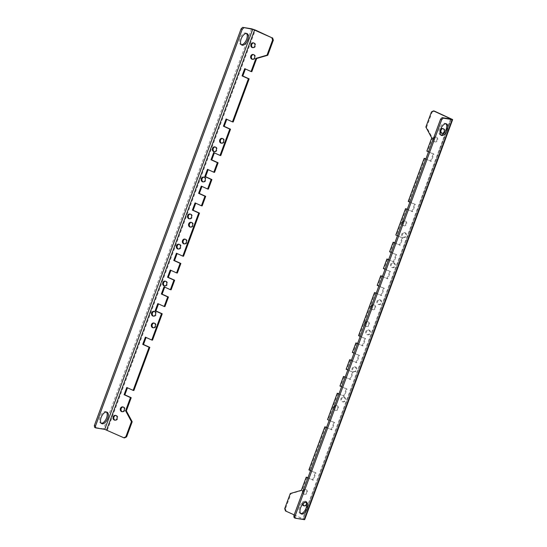 <?xml version="1.0" encoding="UTF-8"?>
<svg xmlns="http://www.w3.org/2000/svg" width="547" height="547" viewBox="0 0 547 547"><rect width="100%" height="100%" fill="white"/><g stroke="black" fill="none" stroke-linecap="round" stroke-linejoin="round"><path stroke-width="0.41" stroke-dasharray="2.73 2.05" d="M115.841 415.46A2.434 2.072 99.1 0 1 116.217 415.481A2.434 2.072 99.1 0 1 116.668 415.617A2.434 2.072 99.1 0 1 117.824 418.482A2.434 2.072 99.1 0 1 115.444 420.281A2.434 2.072 99.1 0 1 115.082 420.185M123.096 406.989A2.434 2.072 99.1 0 1 123.472 407.009A2.434 2.072 99.1 0 1 123.923 407.146A2.434 2.072 99.1 0 1 125.078 410.011A2.434 2.072 99.1 0 1 122.699 411.816A2.434 2.072 99.1 0 1 122.337 411.713M253.644 42.926A2.434 2.072 99.1 0 1 254.027 42.946A2.434 2.072 99.1 0 1 254.478 43.083A2.434 2.072 99.1 0 1 255.627 45.948A2.434 2.072 99.1 0 1 253.254 47.746A2.434 2.072 99.1 0 1 252.885 47.651M154.329 311.421A2.434 2.072 99.1 0 1 154.705 311.441A2.434 2.072 99.1 0 1 155.157 311.578A2.434 2.072 99.1 0 1 156.305 314.443A2.434 2.072 99.1 0 1 153.933 316.241A2.434 2.072 99.1 0 1 153.563 316.145M165.502 281.213A2.434 2.072 99.1 0 1 165.878 281.233A2.434 2.072 99.1 0 1 166.329 281.37A2.434 2.072 99.1 0 1 167.485 284.235A2.434 2.072 99.1 0 1 165.105 286.04A2.434 2.072 99.1 0 1 164.743 285.937M203.983 177.173A2.434 2.072 99.1 0 1 204.366 177.194A2.434 2.072 99.1 0 1 204.817 177.331A2.434 2.072 99.1 0 1 205.966 180.195A2.434 2.072 99.1 0 1 203.593 181.994A2.434 2.072 99.1 0 1 203.224 181.898M215.162 146.965A2.434 2.072 99.1 0 1 215.539 146.986A2.434 2.072 99.1 0 1 215.99 147.122A2.434 2.072 99.1 0 1 217.138 149.987A2.434 2.072 99.1 0 1 214.766 151.792A2.434 2.072 99.1 0 1 214.397 151.69M179.156 244.297A2.434 2.072 99.1 0 1 179.539 244.318A2.434 2.072 99.1 0 1 179.99 244.454A2.434 2.072 99.1 0 1 181.139 247.319A2.434 2.072 99.1 0 1 178.76 249.117A2.434 2.072 99.1 0 1 178.397 249.022M190.329 214.089A2.434 2.072 99.1 0 1 190.712 214.109A2.434 2.072 99.1 0 1 191.163 214.246A2.434 2.072 99.1 0 1 192.312 217.111A2.434 2.072 99.1 0 1 189.939 218.916A2.434 2.072 99.1 0 1 189.57 218.814M154.131 323.086A2.434 2.072 99.1 0 1 154.514 323.106A2.434 2.072 99.1 0 1 154.965 323.243A2.434 2.072 99.1 0 1 156.114 326.108A2.434 2.072 99.1 0 1 153.734 327.906A2.434 2.072 99.1 0 1 153.372 327.81M191.375 222.397A2.434 2.072 99.1 0 1 191.758 222.417A2.434 2.072 99.1 0 1 192.209 222.554A2.434 2.072 99.1 0 1 193.358 225.419A2.434 2.072 99.1 0 1 190.985 227.224A2.434 2.072 99.1 0 1 190.616 227.121M222.41 138.494A2.434 2.072 99.1 0 1 222.793 138.514A2.434 2.072 99.1 0 1 223.244 138.651A2.434 2.072 99.1 0 1 224.393 141.516A2.434 2.072 99.1 0 1 222.02 143.321A2.434 2.072 99.1 0 1 221.651 143.218M253.452 54.591A2.434 2.072 99.1 0 1 253.829 54.611A2.434 2.072 99.1 0 1 254.28 54.748A2.434 2.072 99.1 0 1 255.428 57.613A2.434 2.072 99.1 0 1 253.056 59.411A2.434 2.072 99.1 0 1 252.687 59.315M185.166 239.183A2.434 2.072 99.1 0 1 185.549 239.203A2.434 2.072 99.1 0 1 186.001 239.34A2.434 2.072 99.1 0 1 187.149 242.205A2.434 2.072 99.1 0 1 184.777 244.003A2.434 2.072 99.1 0 1 184.407 243.9M106.405 412.035A6.304 3.22 114.4 0 0 105.892 411.672A6.304 3.22 114.4 0 0 100.026 416.889A6.304 3.22 114.4 0 0 100.689 423.159A6.304 3.22 114.4 0 0 101.304 423.31M246.444 33.456A6.304 3.22 114.4 0 0 245.931 33.093A6.304 3.22 114.4 0 0 240.065 38.317A6.304 3.22 114.4 0 0 240.728 44.587A6.304 3.22 114.4 0 0 241.343 44.731M251.593 28.793L103.609 428.848L124.579 437.901M103.609 428.848L94.658 427.405M158.493 303.9L164.914 306.587M146.076 337.458L152.497 340.152M127.458 387.802L133.878 390.49M245.398 68.963L251.818 71.657M226.773 119.308L233.193 121.995M214.356 152.873L220.776 155.56M208.154 169.652L214.574 172.339M201.946 186.431L208.366 189.118M195.737 203.21L202.158 205.904M177.112 253.555L183.532 256.242M170.903 270.334L177.331 273.028M164.702 287.12L171.122 289.807M126.781 387.495L127.526 387.618M164.025 286.813L164.77 286.929M207.477 169.344L208.222 169.467M244.721 68.662L245.466 68.778M145.399 337.157L146.145 337.273M176.435 253.247L177.18 253.37M195.06 202.91L195.805 203.026M226.096 119L226.841 119.123M170.226 270.033L170.979 270.15M201.269 186.124L202.014 186.247M213.679 152.565L214.431 152.681M157.816 303.592L158.562 303.715M442.974 128.62A2.434 2.072 99.1 0 1 443.35 128.641A2.434 2.072 99.1 0 1 443.802 128.771A2.434 2.072 99.1 0 1 444.95 131.636A2.434 2.072 99.1 0 1 442.578 133.441A2.434 2.072 99.1 0 1 442.215 133.338M436.547 137.242A2.434 2.072 99.1 0 1 437.703 140.107A2.434 2.072 99.1 0 1 435.323 141.912A2.434 2.072 99.1 0 1 434.872 141.776A2.434 2.072 99.1 0 1 433.723 138.911A2.434 2.072 99.1 0 1 436.096 137.106A2.434 2.072 99.1 0 1 436.547 137.242M432.909 139.895A2.434 2.072 -80.9 0 0 434.127 141.652A2.434 2.072 -80.9 0 0 434.578 141.789A2.434 2.072 -80.9 0 0 436.957 139.991A2.434 2.072 -80.9 0 0 435.802 137.126A2.434 2.072 -80.9 0 0 435.35 136.989A2.434 2.072 -80.9 0 0 433.819 137.434M303.079 503.753A2.434 2.072 99.1 0 1 305.547 501.175A2.434 2.072 99.1 0 1 305.999 501.312A2.434 2.072 99.1 0 1 307.147 504.177A2.434 2.072 99.1 0 1 304.775 505.975A2.434 2.072 99.1 0 1 304.405 505.872M306.498 503.39A2.434 2.072 -80.9 0 0 305.253 501.189A2.434 2.072 -80.9 0 0 304.802 501.052A2.434 2.072 -80.9 0 0 302.819 501.996A2.434 2.072 -80.9 0 0 302.47 504.437M405.32 232.817A2.434 2.072 99.1 0 1 406.469 235.682A2.434 2.072 99.1 0 1 404.089 237.48A2.434 2.072 99.1 0 1 403.638 237.343A2.434 2.072 99.1 0 1 402.489 234.478A2.434 2.072 99.1 0 1 404.869 232.68A2.434 2.072 99.1 0 1 405.32 232.817M402.893 237.227A2.434 2.072 -80.9 0 0 403.344 237.364A2.434 2.072 -80.9 0 0 405.724 235.559A2.434 2.072 -80.9 0 0 404.568 232.694A2.434 2.072 -80.9 0 0 404.117 232.557A2.434 2.072 -80.9 0 0 401.744 234.362A2.434 2.072 -80.9 0 0 402.893 237.227M394.141 263.018A2.434 2.072 99.1 0 1 395.296 265.883A2.434 2.072 99.1 0 1 392.917 267.688A2.434 2.072 99.1 0 1 392.466 267.551A2.434 2.072 99.1 0 1 391.317 264.686A2.434 2.072 99.1 0 1 393.69 262.881A2.434 2.072 99.1 0 1 394.141 263.018M391.72 267.428A2.434 2.072 -80.9 0 0 392.172 267.565A2.434 2.072 -80.9 0 0 394.551 265.767A2.434 2.072 -80.9 0 0 393.396 262.902A2.434 2.072 -80.9 0 0 392.944 262.765A2.434 2.072 -80.9 0 0 390.572 264.563A2.434 2.072 -80.9 0 0 391.72 267.428M355.659 367.064A2.434 2.072 99.1 0 1 356.808 369.929A2.434 2.072 99.1 0 1 354.435 371.728A2.434 2.072 99.1 0 1 353.984 371.591A2.434 2.072 99.1 0 1 352.829 368.726A2.434 2.072 99.1 0 1 355.208 366.928A2.434 2.072 99.1 0 1 355.659 367.064M353.239 371.475A2.434 2.072 -80.9 0 0 353.69 371.611A2.434 2.072 -80.9 0 0 356.063 369.806A2.434 2.072 -80.9 0 0 354.914 366.941A2.434 2.072 -80.9 0 0 354.463 366.805A2.434 2.072 -80.9 0 0 352.083 368.61A2.434 2.072 -80.9 0 0 353.239 371.475M344.487 397.266A2.434 2.072 99.1 0 1 345.636 400.131A2.434 2.072 99.1 0 1 343.256 401.936A2.434 2.072 99.1 0 1 342.805 401.799A2.434 2.072 99.1 0 1 341.656 398.934A2.434 2.072 99.1 0 1 344.036 397.129A2.434 2.072 99.1 0 1 344.487 397.266M342.06 401.676A2.434 2.072 -80.9 0 0 342.511 401.813A2.434 2.072 -80.9 0 0 344.89 400.014A2.434 2.072 -80.9 0 0 343.742 397.149A2.434 2.072 -80.9 0 0 343.29 397.013A2.434 2.072 -80.9 0 0 340.911 398.811A2.434 2.072 -80.9 0 0 342.06 401.676M380.486 299.941A2.434 2.072 99.1 0 1 381.635 302.806A2.434 2.072 99.1 0 1 379.262 304.604A2.434 2.072 99.1 0 1 378.811 304.467A2.434 2.072 99.1 0 1 377.662 301.602A2.434 2.072 99.1 0 1 380.035 299.804A2.434 2.072 99.1 0 1 380.486 299.941M378.066 304.351A2.434 2.072 -80.9 0 0 378.517 304.488A2.434 2.072 -80.9 0 0 380.89 302.682A2.434 2.072 -80.9 0 0 379.741 299.818A2.434 2.072 -80.9 0 0 379.29 299.681A2.434 2.072 -80.9 0 0 376.917 301.486A2.434 2.072 -80.9 0 0 378.066 304.351M369.314 330.142A2.434 2.072 99.1 0 1 370.463 333.007A2.434 2.072 99.1 0 1 368.09 334.812A2.434 2.072 99.1 0 1 367.639 334.675A2.434 2.072 99.1 0 1 366.49 331.81A2.434 2.072 99.1 0 1 368.863 330.005A2.434 2.072 99.1 0 1 369.314 330.142M366.893 334.552A2.434 2.072 -80.9 0 0 367.345 334.689A2.434 2.072 -80.9 0 0 369.717 332.891A2.434 2.072 -80.9 0 0 368.569 330.026A2.434 2.072 -80.9 0 0 368.117 329.889A2.434 2.072 -80.9 0 0 365.745 331.687A2.434 2.072 -80.9 0 0 366.893 334.552M405.512 221.152A2.434 2.072 99.1 0 1 406.66 224.017A2.434 2.072 99.1 0 1 404.288 225.815A2.434 2.072 99.1 0 1 403.836 225.679A2.434 2.072 99.1 0 1 402.688 222.814A2.434 2.072 99.1 0 1 405.06 221.015A2.434 2.072 99.1 0 1 405.512 221.152M401.874 223.798A2.434 2.072 -80.9 0 0 403.091 225.562A2.434 2.072 -80.9 0 0 403.542 225.699A2.434 2.072 -80.9 0 0 405.915 223.894A2.434 2.072 -80.9 0 0 404.766 221.029A2.434 2.072 -80.9 0 0 404.315 220.892A2.434 2.072 -80.9 0 0 402.783 221.344M368.268 321.834A2.434 2.072 99.1 0 1 369.416 324.699A2.434 2.072 99.1 0 1 367.044 326.504A2.434 2.072 99.1 0 1 366.593 326.368A2.434 2.072 99.1 0 1 365.444 323.503A2.434 2.072 99.1 0 1 367.816 321.698A2.434 2.072 99.1 0 1 368.268 321.834M364.63 324.487A2.434 2.072 -80.9 0 0 365.847 326.244A2.434 2.072 -80.9 0 0 366.299 326.381A2.434 2.072 -80.9 0 0 368.671 324.583A2.434 2.072 -80.9 0 0 367.522 321.711A2.434 2.072 -80.9 0 0 367.071 321.581A2.434 2.072 -80.9 0 0 365.54 322.026M337.232 405.737A2.434 2.072 99.1 0 1 338.381 408.602A2.434 2.072 99.1 0 1 336.008 410.407A2.434 2.072 99.1 0 1 335.557 410.271A2.434 2.072 99.1 0 1 334.402 407.406A2.434 2.072 99.1 0 1 336.781 405.601A2.434 2.072 99.1 0 1 337.232 405.737M333.595 408.39A2.434 2.072 -80.9 0 0 334.812 410.147A2.434 2.072 -80.9 0 0 335.263 410.284A2.434 2.072 -80.9 0 0 337.636 408.486A2.434 2.072 -80.9 0 0 336.487 405.621A2.434 2.072 -80.9 0 0 336.036 405.484A2.434 2.072 -80.9 0 0 334.504 405.929M306.197 489.64A2.434 2.072 99.1 0 1 307.346 492.505A2.434 2.072 99.1 0 1 304.966 494.31A2.434 2.072 99.1 0 1 304.515 494.173A2.434 2.072 99.1 0 1 303.366 491.309A2.434 2.072 99.1 0 1 305.746 489.51A2.434 2.072 99.1 0 1 306.197 489.64M302.553 492.293A2.434 2.072 -80.9 0 0 303.77 494.057A2.434 2.072 -80.9 0 0 304.221 494.187A2.434 2.072 -80.9 0 0 306.6 492.389A2.434 2.072 -80.9 0 0 305.445 489.524A2.434 2.072 -80.9 0 0 304.994 489.387A2.434 2.072 -80.9 0 0 303.462 489.832M374.476 305.055A2.434 2.072 99.1 0 1 375.625 307.92A2.434 2.072 99.1 0 1 373.252 309.718A2.434 2.072 99.1 0 1 372.801 309.581A2.434 2.072 99.1 0 1 371.652 306.717A2.434 2.072 99.1 0 1 374.025 304.918A2.434 2.072 99.1 0 1 374.476 305.055M370.839 307.708A2.434 2.072 -80.9 0 0 372.056 309.465A2.434 2.072 -80.9 0 0 372.507 309.602A2.434 2.072 -80.9 0 0 374.88 307.797A2.434 2.072 -80.9 0 0 373.731 304.932A2.434 2.072 -80.9 0 0 373.28 304.795A2.434 2.072 -80.9 0 0 371.748 305.247M440.834 135.027A6.304 3.22 -65.6 0 1 440.219 134.877A6.304 3.22 -65.6 0 1 439.556 128.607A6.304 3.22 -65.6 0 1 445.422 123.39A6.304 3.22 -65.6 0 1 445.935 123.752M300.795 513.599A6.304 3.22 -65.6 0 1 300.18 513.455A6.304 3.22 -65.6 0 1 299.517 507.185A6.304 3.22 -65.6 0 1 305.383 501.961A6.304 3.22 -65.6 0 1 305.896 502.324M440.506 129.653A2.434 2.072 -80.9 0 0 440.137 131.157M406.298 208.769L396.554 235.121L395.809 234.998M344.227 376.582L340.685 386.148L339.94 386.025M356.644 343.017L353.102 352.583L352.357 352.466M387.679 259.114L384.138 268.68L383.392 268.563M338.019 393.361L328.275 419.706L327.53 419.59M375.263 292.679L359.311 335.803L358.565 335.68M381.471 275.893L377.936 285.459L377.191 285.343M424.923 158.432L408.971 201.556L408.226 201.44M325.602 426.927L309.65 470.051L308.905 469.928M350.436 359.803L346.894 369.369L346.148 369.246M393.888 242.335L390.346 251.9L389.601 251.777M431.72 137.926L432.465 138.042L427.59 151.211L426.845 151.095M294.197 514.891L303.318 519.13L451.084 119.082M285.493 510.953L304.672 519.629M294.142 517.701L303.093 519.137M394.784 242.957L399.495 245.09L402.161 237.877L397.457 235.743M388.582 259.743L393.286 261.869L395.953 254.656L391.249 252.523M382.374 276.522L387.078 278.649L389.744 271.435L385.04 269.309M376.165 293.301L380.869 295.435L383.536 288.214L378.832 286.088M357.54 343.646L362.251 345.772L364.917 338.559L360.213 336.426M351.338 360.425L356.042 362.558L358.709 355.338L354.005 353.212M345.13 377.204L349.834 379.338L352.5 372.117L347.796 369.991M338.921 393.99L343.625 396.117L346.292 388.903L341.588 386.77M326.504 427.549L331.208 429.675L333.882 422.462L329.171 420.335M307.886 477.893L312.59 480.02L315.257 472.806L310.552 470.673M425.826 159.054L430.53 161.187L433.197 153.967L428.492 151.84M407.2 209.398L411.905 211.525L414.578 204.311L409.874 202.185M396.554 235.121L402.907 237.993L400.24 245.206L394.859 242.772M408.971 201.556L415.323 204.434L412.65 211.648L407.269 209.214M427.59 151.211L433.942 154.09L431.275 161.303L425.894 158.869M431.446 111.937L432.192 112.06L426.605 127.157L432.465 138.042M432.192 112.06L434.222 111.02M286.238 511.076L285.445 508.758L284.7 508.635M306.983 477.264L302.108 490.44L291.031 493.654L285.445 508.758M309.65 470.051L316.002 472.923L313.335 480.143L307.954 477.702M328.275 419.706L334.627 422.585L331.954 429.798L326.573 427.364M340.685 386.148L347.037 389.02L344.371 396.24L338.99 393.799M346.894 369.369L353.246 372.24L350.579 379.454L345.198 377.02M353.102 352.583L359.454 355.461L356.788 362.675L351.406 360.241M359.311 335.803L365.663 338.682L362.996 345.895L357.608 343.461M377.936 285.459L384.288 288.337L381.615 295.551L376.233 293.117M384.138 268.68L390.49 271.558L387.823 278.772L382.442 276.338M390.346 251.9L396.698 254.772L394.031 261.992L388.65 259.551M425.86 127.041L426.605 127.157M301.363 490.317L302.108 490.44M290.286 493.531L291.031 493.654M433.197 153.967L433.942 154.09M430.53 161.187L431.275 161.303M395.953 254.656L396.698 254.772M393.286 261.869L394.031 261.992M352.5 372.117L353.246 372.24M349.834 379.338L350.579 379.454M315.257 472.806L316.002 472.923M312.59 480.02L313.335 480.143M414.578 204.311L415.323 204.434M411.905 211.525L412.65 211.648M383.536 288.214L384.288 288.337M380.869 295.435L381.615 295.551M364.917 338.559L365.663 338.682M362.251 345.772L362.996 345.895M333.882 422.462L334.627 422.585M331.208 429.675L331.954 429.798M389.744 271.435L390.49 271.558M387.078 278.649L387.823 278.772M358.709 355.338L359.454 355.461M356.042 362.558L356.788 362.675M346.292 388.903L347.037 389.02M343.625 396.117L344.371 396.24M402.161 237.877L402.907 237.993M399.495 245.09L400.24 245.206M107.356 430.106L255.34 30.051M450.584 119L302.71 518.747M451.446 118.815L303.455 518.871M115.472 415.358L116.217 415.481M122.726 406.886L123.472 407.009M253.282 42.823L254.027 42.946M153.96 311.318L154.705 311.441M165.132 281.117L165.878 281.233M203.621 177.071L204.366 177.194M214.793 146.869L215.539 146.986M178.787 244.194L179.539 244.318M189.966 213.993L190.712 214.109M153.762 322.983L154.514 323.106M191.012 222.301L191.758 222.417M222.048 138.398L222.793 138.514M253.083 54.488L253.829 54.611M184.804 239.08L185.549 239.203M107.021 412.185L105.892 411.672M247.059 33.606L245.931 33.093M241.856 45.093L240.728 44.587M101.817 423.672L100.689 423.159M184.031 243.887L184.777 244.003M252.311 59.295L253.056 59.411M221.275 143.198L222.02 143.321M190.233 227.101L190.985 227.224M152.989 327.79L153.734 327.906M189.194 218.793L189.939 218.916M178.014 249.001L178.76 249.117M214.021 151.669L214.766 151.792M202.848 181.877L203.593 181.994M164.36 285.917L165.105 286.04M153.187 316.125L153.933 316.241M252.509 47.63L253.254 47.746M121.954 411.693L122.699 411.816M114.699 420.164L115.444 420.281M441.832 133.318L442.578 133.441M434.578 141.789L435.323 141.912M304.029 505.859L304.775 505.975M403.344 237.364L404.089 237.48M392.172 267.565L392.917 267.688M353.69 371.611L354.435 371.728M342.511 401.813L343.256 401.936M378.517 304.488L379.262 304.604M367.345 334.689L368.09 334.812M403.542 225.699L404.288 225.815M366.299 326.381L367.044 326.504M335.263 410.284L336.008 410.407M304.221 494.187L304.966 494.31M372.507 309.602L373.252 309.718M440.219 134.877L441.347 135.389M300.18 513.455L301.308 513.968M305.383 501.961L306.511 502.474M445.422 123.39L446.55 123.895M373.28 304.795L374.025 304.918M304.994 489.387L305.746 489.51M336.036 405.484L336.781 405.601M367.071 321.581L367.816 321.698M404.315 220.892L405.06 221.015M368.117 329.889L368.863 330.005M379.29 299.681L380.035 299.804M343.29 397.013L344.036 397.129M354.463 366.805L355.208 366.928M392.944 262.765L393.69 262.881M404.117 232.557L404.869 232.68M304.802 501.052L305.547 501.175M435.35 136.989L436.096 137.106M442.605 128.518L443.35 128.641M451.302 119.075L303.318 519.13"/><path stroke-width="0.82" d="M115.082 420.185A2.434 2.072 99.1 0 1 114.993 420.151A2.434 2.072 99.1 0 1 113.797 417.498A2.434 2.072 99.1 0 1 115.841 415.46M115.923 415.494A2.434 2.072 -80.9 0 0 115.472 415.358A2.434 2.072 -80.9 0 0 113.099 417.163A2.434 2.072 -80.9 0 0 114.248 420.028A2.434 2.072 -80.9 0 0 114.699 420.164A2.434 2.072 -80.9 0 0 117.079 418.359A2.434 2.072 -80.9 0 0 115.923 415.494M122.337 411.713A2.434 2.072 99.1 0 1 122.248 411.679A2.434 2.072 99.1 0 1 121.051 409.026A2.434 2.072 99.1 0 1 123.096 406.989M123.178 407.023A2.434 2.072 -80.9 0 0 122.726 406.886A2.434 2.072 -80.9 0 0 120.354 408.691A2.434 2.072 -80.9 0 0 121.502 411.556A2.434 2.072 -80.9 0 0 121.954 411.693A2.434 2.072 -80.9 0 0 124.326 409.888A2.434 2.072 -80.9 0 0 123.178 407.023M252.885 47.651A2.434 2.072 99.1 0 1 252.803 47.61A2.434 2.072 99.1 0 1 251.599 44.963A2.434 2.072 99.1 0 1 253.644 42.926M253.733 42.96A2.434 2.072 -80.9 0 0 253.282 42.823A2.434 2.072 -80.9 0 0 250.902 44.628A2.434 2.072 -80.9 0 0 252.058 47.493A2.434 2.072 -80.9 0 0 252.509 47.63A2.434 2.072 -80.9 0 0 254.881 45.825A2.434 2.072 -80.9 0 0 253.733 42.96M153.563 316.145A2.434 2.072 99.1 0 1 153.481 316.104A2.434 2.072 99.1 0 1 152.285 313.458A2.434 2.072 99.1 0 1 154.329 311.421M154.411 311.455A2.434 2.072 -80.9 0 0 153.96 311.318A2.434 2.072 -80.9 0 0 151.587 313.123A2.434 2.072 -80.9 0 0 152.736 315.988A2.434 2.072 -80.9 0 0 153.187 316.125A2.434 2.072 -80.9 0 0 155.56 314.32A2.434 2.072 -80.9 0 0 154.411 311.455M164.743 285.937A2.434 2.072 99.1 0 1 164.654 285.903A2.434 2.072 99.1 0 1 163.457 283.25A2.434 2.072 99.1 0 1 165.502 281.213M165.584 281.247A2.434 2.072 -80.9 0 0 165.132 281.117A2.434 2.072 -80.9 0 0 162.76 282.915A2.434 2.072 -80.9 0 0 163.909 285.78A2.434 2.072 -80.9 0 0 164.36 285.917A2.434 2.072 -80.9 0 0 166.732 284.112A2.434 2.072 -80.9 0 0 165.584 281.247M203.224 181.898A2.434 2.072 99.1 0 1 203.142 181.857A2.434 2.072 99.1 0 1 201.946 179.211A2.434 2.072 99.1 0 1 203.983 177.173M204.072 177.207A2.434 2.072 -80.9 0 0 203.621 177.071A2.434 2.072 -80.9 0 0 201.248 178.876A2.434 2.072 -80.9 0 0 202.397 181.741A2.434 2.072 -80.9 0 0 202.848 181.877A2.434 2.072 -80.9 0 0 205.221 180.072A2.434 2.072 -80.9 0 0 204.072 177.207M214.397 151.69A2.434 2.072 99.1 0 1 214.315 151.656A2.434 2.072 99.1 0 1 213.118 149.003A2.434 2.072 99.1 0 1 215.162 146.965M215.244 146.999A2.434 2.072 -80.9 0 0 214.793 146.869A2.434 2.072 -80.9 0 0 212.421 148.668A2.434 2.072 -80.9 0 0 213.569 151.533A2.434 2.072 -80.9 0 0 214.021 151.669A2.434 2.072 -80.9 0 0 216.393 149.871A2.434 2.072 -80.9 0 0 215.244 146.999M178.397 249.022A2.434 2.072 99.1 0 1 178.308 248.981A2.434 2.072 99.1 0 1 177.112 246.335A2.434 2.072 99.1 0 1 179.156 244.297M179.238 244.331A2.434 2.072 -80.9 0 0 178.787 244.194A2.434 2.072 -80.9 0 0 176.414 246A2.434 2.072 -80.9 0 0 177.563 248.864A2.434 2.072 -80.9 0 0 178.014 249.001A2.434 2.072 -80.9 0 0 180.394 247.196A2.434 2.072 -80.9 0 0 179.238 244.331M189.57 218.814A2.434 2.072 99.1 0 1 189.488 218.779A2.434 2.072 99.1 0 1 188.284 216.127A2.434 2.072 99.1 0 1 190.329 214.089M190.418 214.123A2.434 2.072 -80.9 0 0 189.966 213.993A2.434 2.072 -80.9 0 0 187.587 215.792A2.434 2.072 -80.9 0 0 188.742 218.656A2.434 2.072 -80.9 0 0 189.194 218.793A2.434 2.072 -80.9 0 0 191.566 216.995A2.434 2.072 -80.9 0 0 190.418 214.123M153.372 327.81A2.434 2.072 99.1 0 1 153.283 327.769A2.434 2.072 99.1 0 1 152.087 325.123A2.434 2.072 99.1 0 1 154.131 323.086M154.213 323.12A2.434 2.072 -80.9 0 0 153.762 322.983A2.434 2.072 -80.9 0 0 151.389 324.788A2.434 2.072 -80.9 0 0 152.538 327.653A2.434 2.072 -80.9 0 0 152.989 327.79A2.434 2.072 -80.9 0 0 155.369 325.985A2.434 2.072 -80.9 0 0 154.213 323.12M190.616 227.121A2.434 2.072 99.1 0 1 190.534 227.087A2.434 2.072 99.1 0 1 189.33 224.441A2.434 2.072 99.1 0 1 191.375 222.397M191.464 222.438A2.434 2.072 -80.9 0 0 191.012 222.301A2.434 2.072 -80.9 0 0 188.633 224.099A2.434 2.072 -80.9 0 0 189.782 226.964A2.434 2.072 -80.9 0 0 190.233 227.101A2.434 2.072 -80.9 0 0 192.612 225.302A2.434 2.072 -80.9 0 0 191.464 222.438M221.651 143.218A2.434 2.072 99.1 0 1 221.569 143.184A2.434 2.072 99.1 0 1 220.373 140.538A2.434 2.072 99.1 0 1 222.41 138.494M222.499 138.535A2.434 2.072 -80.9 0 0 222.048 138.398A2.434 2.072 -80.9 0 0 219.668 140.196A2.434 2.072 -80.9 0 0 220.824 143.061A2.434 2.072 -80.9 0 0 221.275 143.198A2.434 2.072 -80.9 0 0 223.648 141.399A2.434 2.072 -80.9 0 0 222.499 138.535M252.687 59.315A2.434 2.072 99.1 0 1 252.605 59.281A2.434 2.072 99.1 0 1 251.408 56.628A2.434 2.072 99.1 0 1 253.452 54.591M253.535 54.625A2.434 2.072 -80.9 0 0 253.083 54.488A2.434 2.072 -80.9 0 0 250.711 56.293A2.434 2.072 -80.9 0 0 251.859 59.158A2.434 2.072 -80.9 0 0 252.311 59.295A2.434 2.072 -80.9 0 0 254.683 57.49A2.434 2.072 -80.9 0 0 253.535 54.625M184.407 243.9A2.434 2.072 99.1 0 1 184.325 243.866A2.434 2.072 99.1 0 1 183.122 241.22A2.434 2.072 99.1 0 1 185.166 239.183M185.255 239.217A2.434 2.072 -80.9 0 0 184.804 239.08A2.434 2.072 -80.9 0 0 182.424 240.885A2.434 2.072 -80.9 0 0 183.58 243.75A2.434 2.072 -80.9 0 0 184.031 243.887A2.434 2.072 -80.9 0 0 186.404 242.082A2.434 2.072 -80.9 0 0 185.255 239.217M101.304 423.31A6.304 3.22 114.4 0 0 106.556 417.942A6.304 3.22 114.4 0 0 106.405 412.035M107.684 418.455A6.304 3.22 114.4 0 0 107.021 412.185A6.304 3.22 114.4 0 0 101.154 417.402A6.304 3.22 114.4 0 0 101.817 423.672A6.304 3.22 114.4 0 0 107.684 418.455M241.343 44.731A6.304 3.22 114.4 0 0 246.594 39.363A6.304 3.22 114.4 0 0 246.444 33.456M247.723 39.876A6.304 3.22 114.4 0 0 247.059 33.606A6.304 3.22 114.4 0 0 241.2 38.823A6.304 3.22 114.4 0 0 241.856 45.093A6.304 3.22 114.4 0 0 247.723 39.876M152.497 340.152L162.24 313.8L161.495 313.684L151.751 340.029L152.497 340.152M214.574 172.339L218.109 162.774L217.364 162.657L213.829 172.223L214.574 172.339M202.158 205.904L205.693 196.339L204.947 196.216L201.412 205.781L202.158 205.904M171.122 289.807L174.657 280.242L173.912 280.119L170.377 289.684L171.122 289.807M230.526 129.215L220.776 155.56L220.031 155.437L229.781 129.092L230.526 129.215L224.174 126.336L226.773 119.308M183.532 256.242L199.491 213.118L198.739 212.995L182.787 256.126L183.532 256.242M180.866 263.463L177.331 273.028L176.578 272.905L180.12 263.339L180.866 263.463L174.514 260.584L177.112 253.555M133.878 390.49L149.83 347.366L149.085 347.242L133.126 390.373L133.878 390.49M249.145 78.871L233.193 121.995L232.448 121.878L248.4 78.747L249.145 78.871L242.793 75.999L245.398 68.963M211.901 179.553L208.366 189.118L207.621 189.002L211.156 179.437L211.901 179.553L205.549 176.681L208.154 169.652M168.449 297.021L164.914 306.587L164.168 306.47L167.703 296.905L168.449 297.021L162.097 294.149L164.702 287.12M126.336 410.879L131.205 397.71L130.459 397.587L125.591 410.756L126.336 410.879L132.196 421.764L126.61 436.862L124.579 437.901L123.827 437.785L125.865 436.745L131.451 421.641L125.591 410.756M104.737 429.361L95.787 427.918L94.658 427.405L94.344 425.58L241.09 28.875L242.642 27.35L252.721 29.299L104.737 429.361L123.827 437.785M248.4 78.747L242.047 75.876L244.721 68.662L251.073 71.534L255.941 58.365L267.018 55.144L272.604 40.047L271.818 37.729L252.721 29.299M271.818 37.729L255.34 30.051L251.593 28.793L242.642 27.35M164.168 306.47L157.816 303.592L155.143 310.805L161.495 313.684M170.377 289.684L164.025 286.813L161.351 294.026L167.703 296.905M176.578 272.905L170.226 270.033L167.56 277.247L173.912 280.119M182.787 256.126L176.435 253.247L173.768 260.468L180.12 263.339M201.412 205.781L195.06 202.91L192.394 210.123L198.739 212.995M207.621 189.002L201.269 186.124L198.595 193.344L204.947 196.216M213.829 172.223L207.477 169.344L204.804 176.558L211.156 179.437M220.031 155.437L213.679 152.565L211.012 159.779L217.364 162.657M232.448 121.878L226.096 119L223.429 126.22L229.781 129.092M133.126 390.373L126.781 387.495L124.107 394.715L130.459 397.587M151.751 340.029L145.399 337.157L142.733 344.371L149.085 347.242M162.24 313.8L155.888 310.928L158.493 303.9M149.83 347.366L143.478 344.487L146.076 337.458M131.205 397.71L124.853 394.831L127.458 387.802M272.563 37.846L273.35 40.163L272.604 40.047M251.073 71.534L251.818 71.657L256.687 58.481L267.763 55.268L273.35 40.163M218.109 162.774L211.757 159.902L214.356 152.873M205.693 196.339L199.34 193.46L201.946 186.431M199.491 213.118L193.139 210.239L195.737 203.21M174.657 280.242L168.305 277.363L170.903 270.334M125.865 436.745L126.61 436.862M131.451 421.641L132.196 421.764M255.941 58.365L256.687 58.481M267.018 55.144L267.763 55.268M243.771 27.863L242.218 29.388L241.09 28.875M94.344 425.58L95.472 426.086L242.218 29.388M95.472 426.086L95.787 427.918M124.107 394.715L124.853 394.831M161.351 294.026L162.097 294.149M204.804 176.558L205.549 176.681M242.047 75.876L242.793 75.999M142.733 344.371L143.478 344.487M173.768 260.468L174.514 260.584M192.394 210.123L193.139 210.239M223.429 126.22L224.174 126.336M167.56 277.247L168.305 277.363M198.595 193.344L199.34 193.46M211.012 159.779L211.757 159.902M155.143 310.805L155.888 310.928M442.215 133.338A2.434 2.072 99.1 0 1 442.126 133.304A2.434 2.072 99.1 0 1 440.93 130.658A2.434 2.072 99.1 0 1 442.974 128.62M440.137 131.157A2.434 2.072 -80.9 0 0 441.381 133.188A2.434 2.072 -80.9 0 0 441.832 133.318A2.434 2.072 -80.9 0 0 444.205 131.519A2.434 2.072 -80.9 0 0 443.056 128.654A2.434 2.072 -80.9 0 0 442.605 128.518A2.434 2.072 -80.9 0 0 440.506 129.653M304.405 505.872A2.434 2.072 99.1 0 1 304.323 505.838A2.434 2.072 99.1 0 1 303.079 503.753M302.47 504.437A2.434 2.072 -80.9 0 0 303.578 505.722A2.434 2.072 -80.9 0 0 304.029 505.859A2.434 2.072 -80.9 0 0 306.498 503.39M447.214 130.165A6.304 3.22 -65.6 0 1 441.347 135.389A6.304 3.22 -65.6 0 1 440.684 129.119A6.304 3.22 -65.6 0 1 446.55 123.895A6.304 3.22 -65.6 0 1 447.214 130.165M445.935 123.752A6.304 3.22 -65.6 0 1 446.085 129.66A6.304 3.22 -65.6 0 1 440.834 135.027M307.175 508.744A6.304 3.22 -65.6 0 1 301.308 513.968A6.304 3.22 -65.6 0 1 300.645 507.691A6.304 3.22 -65.6 0 1 306.511 502.474A6.304 3.22 -65.6 0 1 307.175 508.744M305.896 502.324A6.304 3.22 -65.6 0 1 306.04 508.231A6.304 3.22 -65.6 0 1 300.795 513.599M371.748 305.247A2.434 2.072 -80.9 0 0 370.839 307.708M303.462 489.832A2.434 2.072 -80.9 0 0 302.553 492.293M334.504 405.929A2.434 2.072 -80.9 0 0 333.595 408.39M365.54 322.026A2.434 2.072 -80.9 0 0 364.63 324.487M402.783 221.344A2.434 2.072 -80.9 0 0 401.874 223.798M433.819 137.434A2.434 2.072 -80.9 0 0 432.909 139.895M407.269 209.214L405.553 208.653L395.809 234.998L397.457 235.743M345.198 377.02L343.482 376.459L339.94 386.025L341.588 386.77M357.608 343.461L355.899 342.901L352.357 352.466L354.005 353.212M388.65 259.551L386.934 258.998L383.392 268.563L385.04 269.309M338.99 393.799L337.273 393.245L327.53 419.59L329.171 420.335M376.233 293.117L374.517 292.556L358.565 335.68L360.213 336.426M382.442 276.338L380.726 275.777L377.191 285.343L378.832 286.088M425.894 158.869L424.178 158.309L408.226 201.44L409.874 202.185M326.573 427.364L324.856 426.804L308.905 469.928L310.552 470.673M351.406 360.241L349.69 359.68L346.148 369.246L347.796 369.991M394.859 242.772L393.143 242.212L389.601 251.777L391.249 252.523M452.656 119.574L304.672 519.629L304.221 519.65L452.212 119.595L452.656 119.574L434.222 111.02L433.477 110.897L431.446 111.937L425.86 127.041L431.72 137.926L426.845 151.095L428.492 151.84M442.133 117.639L443.261 118.152L441.709 119.684L440.581 119.171L442.133 117.639L451.302 119.075L433.477 110.897M452.212 119.595L443.261 118.152M307.886 477.893L306.238 477.148L301.363 490.317L290.286 493.531L284.7 508.635L285.493 510.953L294.197 514.891M441.709 119.684L294.963 516.382L295.277 518.207L304.221 519.65M295.277 518.207L294.142 517.701L293.835 515.869L294.963 516.382M393.143 242.212L394.784 242.957M386.934 258.998L388.582 259.743M380.726 275.777L382.374 276.522M374.517 292.556L376.165 293.301M355.899 342.901L357.54 343.646M349.69 359.68L351.338 360.425M343.482 376.459L345.13 377.204M337.273 393.245L338.921 393.99M324.856 426.804L326.504 427.549M424.178 158.309L425.826 159.054M405.553 208.653L407.2 209.398M307.954 477.702L306.238 477.148M440.581 119.171L293.835 515.869M106.61 429.99L254.594 29.935"/></g></svg>
